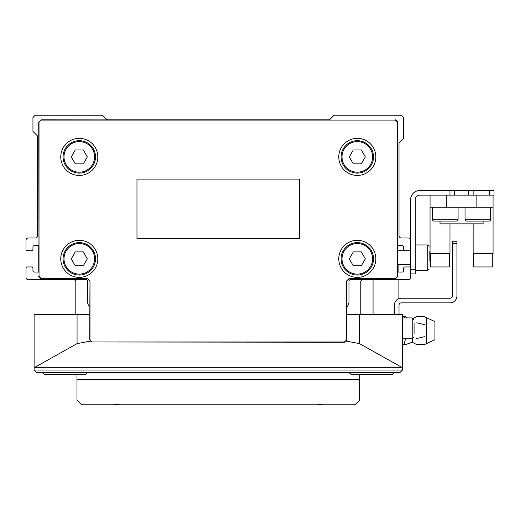<?xml version="1.0" encoding="UTF-8"?>
<svg xmlns="http://www.w3.org/2000/svg" width="520" height="520" viewBox="0 0 520 520"><rect width="100%" height="100%" fill="white"/><g stroke="black" fill="none" stroke-linecap="round" stroke-linejoin="round"><path stroke-width="0.78" d="M346.879 306.897A6.949 6.949 0 0 0 348.966 301.932L348.966 281.086A1.391 1.391 0 0 1 350.356 279.695L408.278 279.695A2.314 2.314 0 0 0 410.592 277.375L410.592 268.339A1.391 1.391 0 0 0 409.201 266.949L405.035 266.949A1.391 1.391 0 0 0 403.644 268.339L403.644 270.66A1.391 1.391 0 0 1 402.253 272.044L397.69 272.044M397.69 245.635L402.253 245.635A1.391 1.391 0 0 1 403.644 247.026L403.644 249.34A1.391 1.391 0 0 0 405.035 250.731L409.201 250.731A1.391 1.391 0 0 0 410.592 249.34L410.592 240.305A2.314 2.314 0 0 0 408.278 237.991L401.329 237.991A2.314 2.314 0 0 1 399.009 235.671L399.009 143.578A1.391 1.391 0 0 1 399.418 142.591L403.234 138.775A1.391 1.391 0 0 0 403.644 137.794L403.644 118.092A1.391 1.391 0 0 0 403.234 117.111L401.329 115.2L334.139 115.2L329.914 119.424A1.391 1.391 0 0 1 328.926 119.834L107.666 119.834A1.391 1.391 0 0 1 106.684 119.424L102.453 115.2L35.269 115.2L32.949 117.513L32.949 131.417L37.18 135.642A1.391 1.391 0 0 1 37.583 136.624L37.583 235.671A2.314 2.314 0 0 1 35.269 237.991L28.314 237.991A2.314 2.314 0 0 0 26 240.305L26 249.34A1.391 1.391 0 0 0 27.391 250.731L31.558 250.731A1.391 1.391 0 0 0 32.949 249.34L32.949 247.026A1.391 1.391 0 0 1 34.34 245.635L38.903 245.635M38.903 272.044L34.34 272.044A1.391 1.391 0 0 1 32.949 270.66L32.949 268.339A1.391 1.391 0 0 0 31.558 266.949L27.391 266.949A1.391 1.391 0 0 0 26 268.339L26 277.375A2.314 2.314 0 0 0 28.314 279.695L86.236 279.695A1.391 1.391 0 0 1 87.627 281.086L87.627 301.932A6.949 6.949 0 0 0 89.713 306.897M397.852 272.044L397.852 264.635M397.852 250.731L397.852 245.635M38.74 245.635L38.74 272.044M74.425 279.695L75.809 281.086L75.809 314.444M360.782 314.444L360.782 281.086L362.174 279.695M76.973 379.314L76.973 374.686L76.973 379.314L359.625 379.314L359.625 400.166L354.991 404.8L322.647 404.8L321.445 404.105L319.033 404.105L317.831 404.8L118.768 404.8L117.559 404.105L115.154 404.105L113.945 404.8L81.601 404.8L76.973 400.166L76.973 374.686M359.625 379.314L359.625 374.686M398.086 264.635L398.086 272.044M398.086 279.695L398.086 299.033M373.061 279.695L373.061 314.444M341.088 404.8L95.505 404.8M341.088 258.843A16.218 16.218 0 0 0 357.305 275.061A16.218 16.218 0 0 0 373.522 258.843A16.218 16.218 0 0 0 357.305 242.625A16.218 16.218 0 0 0 341.088 258.843A16.218 16.218 0 0 1 357.305 242.625A16.218 16.218 0 0 1 373.522 258.843M375.843 258.843A18.532 18.532 0 0 0 357.305 240.305A18.532 18.532 0 0 0 338.774 258.843A18.532 18.532 0 0 0 357.305 277.375A18.532 18.532 0 0 0 375.843 258.843M63.07 156.904A16.218 16.218 0 0 0 79.287 173.121A16.218 16.218 0 0 0 95.505 156.904A16.218 16.218 0 0 0 79.287 140.686A16.218 16.218 0 0 0 63.07 156.904A16.218 16.218 0 0 1 79.287 140.686A16.218 16.218 0 0 1 95.505 156.904M97.825 156.904A18.532 18.532 0 0 0 79.287 138.365A18.532 18.532 0 0 0 60.755 156.904A18.532 18.532 0 0 0 79.287 175.435A18.532 18.532 0 0 0 97.825 156.904M341.088 156.904A16.218 16.218 0 0 0 357.305 173.121A16.218 16.218 0 0 0 373.522 156.904A16.218 16.218 0 0 0 357.305 140.686A16.218 16.218 0 0 0 341.088 156.904A16.218 16.218 0 0 1 357.305 140.686A16.218 16.218 0 0 1 373.522 156.904M375.843 156.904A18.532 18.532 0 0 0 357.305 138.365A18.532 18.532 0 0 0 338.774 156.904A18.532 18.532 0 0 0 357.305 175.435A18.532 18.532 0 0 0 375.843 156.904M63.07 258.843A16.218 16.218 0 0 0 79.287 275.061A16.218 16.218 0 0 0 95.505 258.843A16.218 16.218 0 0 0 79.287 242.625A16.218 16.218 0 0 0 63.07 258.843A16.218 16.218 0 0 1 79.287 242.625A16.218 16.218 0 0 1 95.505 258.843M97.825 258.843A18.532 18.532 0 0 0 79.287 240.305A18.532 18.532 0 0 0 60.755 258.843A18.532 18.532 0 0 0 79.287 277.375A18.532 18.532 0 0 0 97.825 258.843M87.315 156.904L83.298 149.948L75.276 149.948L71.26 156.904L75.276 163.852L83.298 163.852L87.315 156.904M365.332 156.904L361.322 149.948L353.294 149.948L349.284 156.904L353.294 163.852L361.322 163.852L365.332 156.904M87.315 258.843L83.298 251.888L75.276 251.888L71.26 258.843L75.276 265.792L83.298 265.792L87.315 258.843M365.332 258.843L361.322 251.888L353.294 251.888L349.284 258.843L353.294 265.792L361.322 265.792L365.332 258.843M39.02 276.334L38.74 122.148L41.061 119.834L39.02 122.265L39.02 276.334L41.171 278.493L87.51 278.493L89.986 280.969L89.986 339.82L92.144 341.972L344.448 341.972L346.606 339.82L346.606 280.969L349.082 278.493L395.421 278.493L397.579 276.334L397.579 122.265L395.421 120.107L41.171 120.107M397.579 122.265L397.852 276.452L395.531 278.766L349.082 278.493M136.975 179.094L136.975 238.511L299.618 238.511L299.618 179.094L136.975 179.094M346.606 280.969L349.2 278.766M346.606 339.82L346.879 281.086M344.448 341.972L346.879 339.931M92.144 341.972L344.565 342.245M89.986 339.82L92.027 342.245M89.986 280.969L89.713 339.931M87.51 278.493L89.713 281.086M41.171 278.493L87.399 278.766M38.74 276.452L41.061 278.766M395.421 120.107L41.061 119.834M397.852 122.148L395.531 119.834M405.632 338.774L403.858 344.565L405.704 344.565L412.276 342.251L412.276 338.774M403.878 316.764L405.704 316.764L403.858 316.764L404.287 317.922M412.276 342.251L416.624 344.565L424.496 344.565L434.922 339.749L434.922 321.581L424.496 316.764L416.624 316.764L413.341 318.305M416.76 338.54L424.359 336.687L416.76 338.54M414.07 333.697L414.07 322.998M414.07 331.019L414.07 325.669M416.76 322.784L424.359 324.642L416.76 322.784M403.858 344.565L402.487 344.565M403.858 316.764L402.487 316.764M42.218 372.365L44.532 374.686L85.312 374.686L87.627 372.365M348.966 372.365L351.286 374.686L392.06 374.686L394.375 372.365M402.487 370.051L400.166 372.365L402.487 370.051L402.487 367.731L34.112 367.731L34.112 370.051L36.426 372.365L34.112 370.051L402.487 370.051M400.166 372.365L36.426 372.365M402.487 367.731L359.528 343.629L345.768 341.042M90.825 341.042L77.064 343.629L34.112 367.731M89.713 314.444L34.112 314.444L34.112 367.653M402.487 367.653L402.487 314.444L346.879 314.444M456.931 241.234L456.931 243.549L452.296 243.549L452.296 241.234L456.931 241.234M452.296 243.549L452.296 295.913A2.314 2.314 0 0 1 449.982 298.226L401.329 298.226A6.949 6.949 0 0 0 394.375 305.175L394.375 314.444M399.009 314.444L399.009 305.175A2.314 2.314 0 0 1 401.329 302.861L449.982 302.861A6.949 6.949 0 0 0 456.931 295.913L456.931 243.549M429.13 261.027L429.13 250.998M419.861 195.13A4.635 4.635 0 0 0 415.226 199.764A4.635 4.635 0 0 1 419.861 195.13L449.982 195.13L449.982 190.495L419.861 190.495A9.269 9.269 0 0 0 410.592 199.764L410.592 269.269L415.226 269.269L415.226 273.904L410.592 273.904M439.647 190.495L419.861 190.495M473.148 190.495L473.148 195.13L494 195.13L494 190.495L468.513 190.495L468.513 195.13M454.616 195.13L454.616 190.495L468.513 190.495M454.616 190.495L449.982 190.495M415.226 269.269L415.226 199.764M433.992 221.078L456.697 221.078L433.992 221.078A1.391 1.391 0 0 1 432.601 219.687L432.601 207.175M456.697 221.078A1.391 1.391 0 0 0 458.088 219.687L458.088 207.175M466.427 221.078L489.132 221.078L466.427 221.078A1.391 1.391 0 0 1 465.043 219.687L465.043 207.175M489.132 221.078A1.391 1.391 0 0 0 490.522 219.687L490.522 207.175M492.752 253.513L492.752 266.949L473.473 266.949L473.473 253.513M449.657 253.513L449.657 266.949L430.378 266.949L430.378 253.513M493.071 195.13L493.071 253.513L473.148 253.513L473.148 223.86M449.982 223.86L449.982 253.513L430.053 253.513L430.053 195.13M493.071 207.175L476.853 207.175L476.853 195.13L446.271 195.13L446.271 207.175L430.053 207.175M440.018 221.078L440.018 223.86L483.113 223.86L483.113 221.078M446.271 207.175L476.853 207.175M342.017 258.843A15.288 15.288 0 0 0 357.305 274.131A15.288 15.288 0 0 0 372.6 258.843A15.288 15.288 0 0 0 357.305 243.549A15.288 15.288 0 0 0 342.017 258.843M63.999 156.904A15.288 15.288 0 0 0 79.287 172.192A15.288 15.288 0 0 0 94.575 156.904A15.288 15.288 0 0 0 79.287 141.609A15.288 15.288 0 0 0 63.999 156.904M342.017 156.904A15.288 15.288 0 0 0 357.305 172.192A15.288 15.288 0 0 0 372.6 156.904A15.288 15.288 0 0 0 357.305 141.609A15.288 15.288 0 0 0 342.017 156.904M63.999 258.843A15.288 15.288 0 0 0 79.287 274.131A15.288 15.288 0 0 0 94.575 258.843A15.288 15.288 0 0 0 79.287 243.549A15.288 15.288 0 0 0 63.999 258.843M426.263 343.87L426.263 317.454M414.07 336.921L412.217 338.774L412.217 317.922L402.487 317.922M77.064 343.629L77.064 314.444M359.528 343.629L359.528 314.444M429.13 269.035L427.739 270.426L427.739 244.94L415.226 244.94M489.365 195.13L489.365 190.495M465.043 219.687L490.522 219.687M432.601 219.687L458.088 219.687M405.704 316.764L407.381 317.922M412.217 338.774L402.487 338.774M412.217 317.922L414.07 319.774M427.739 270.426L415.226 270.426M410.592 264.635L397.69 264.635M410.592 250.731L397.69 250.731M427.739 244.94L429.13 246.331"/></g></svg>
